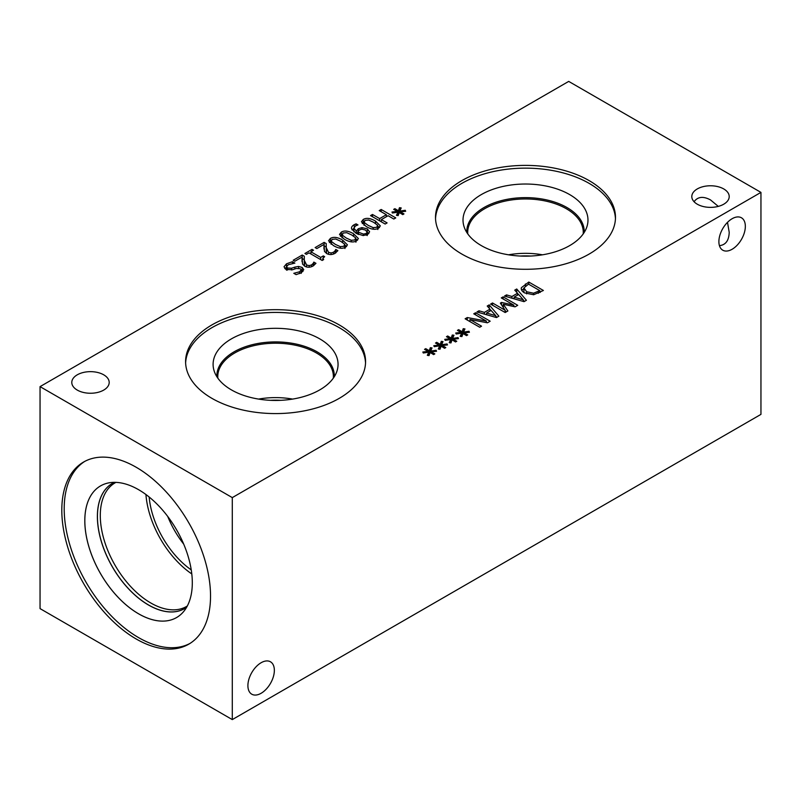 <?xml version="1.0" encoding="UTF-8"?>
<svg xmlns="http://www.w3.org/2000/svg" width="801" height="801" viewBox="0 0 801 801"><rect width="100%" height="100%" fill="white"/><g stroke="black" fill="none" stroke-linecap="round" stroke-linejoin="round"><path stroke-width="1.2" d="M313.151 263.469L313.872 262.127L315.954 263.329L313.091 265.992C310.167 267.554 307.374 267.624 304.72 266.192L302.548 264.06L302.077 257.081L294.898 261.216L293.206 260.245L302.217 255.038L304.29 256.24L304.28 260.305L306.603 264.981L309.156 265.622L311.539 264.931L313.151 263.469L313.151 265.962M302.077 257.081L302.017 261.677M313.872 262.127L313.872 265.481M313.762 262.187L313.762 265.562M304.21 258.663L304.69 266.172M302.217 255.038L302.217 258.533L304.21 259.684M335.078 250.813L335.799 249.461L337.882 250.663L335.018 253.336C332.095 254.898 329.301 254.968 326.648 253.527L324.475 251.404L324.005 244.415L316.826 248.56L315.133 247.579L324.145 242.383L326.217 243.574L326.207 247.649L328.53 252.325L331.083 252.966L333.466 252.275L335.078 250.813L335.078 253.296M324.005 244.415L323.944 249.021M335.799 249.461L335.799 252.826M335.689 249.522L335.689 252.896M326.137 245.997L326.608 253.516M324.145 242.383L324.145 245.877L326.137 247.028M335.309 244.375L340.305 246.638L343.969 246.277L344.61 244.135L340.665 241.271L335.759 239.008L331.994 239.369L331.384 241.501L335.309 244.375M344.961 248.52L344.61 244.135M331.013 244.105L331.013 240.61L331.384 244.295M345.591 247.219C342.438 249.041 338.352 248.48 333.326 245.517L328.53 240.761L330.372 238.428C333.516 236.585 337.601 237.146 342.648 240.12L347.444 244.866L345.591 247.219M344.961 245.096L346.573 246.518M329.401 242.613L331.013 241.592M346.272 238.037L351.269 240.31L354.933 239.95L355.574 237.797L351.629 234.933L346.723 232.68L342.958 233.041L342.347 235.174L346.272 238.037M355.924 242.192L355.574 237.797M341.977 237.767L341.977 234.272L342.347 237.967M356.555 240.881C353.401 242.713 349.316 242.142 344.29 239.189L339.494 234.433L341.336 232.1C344.48 230.257 348.565 230.818 353.611 233.792L358.407 238.538L356.555 240.881M355.924 238.768L357.536 240.19M340.365 236.285L341.977 235.264M357.677 231.91L363.454 234.092L366.117 233.512L367.198 232.1L365.396 230.047L361.852 229.156L359.489 229.937L357.677 231.91L357.677 234.162M363.454 234.092L363.454 235.564M367.198 232.29L368.84 233.562M361.982 227.614L367.299 228.856L369.601 231.769L367.709 234.443L363.143 235.564L356.155 233.351L351.629 228.886C351.148 227.384 352.009 225.992 354.232 224.68L356.095 223.839L357.977 224.931L355.664 225.812L353.902 228.065L356.285 231.089L358.307 228.746L361.982 227.614L361.982 229.146M356.705 233.662L357.677 232.65M356.285 231.089L356.285 233.421M353.902 228.065L353.932 231.839M356.095 223.839L356.095 225.592M352.1 229.917L353.902 228.375M351.629 228.886L351.529 228.125M368.2 225.381L373.196 227.654L376.86 227.284L377.501 225.141L373.556 222.278L368.65 220.025L364.886 220.375L364.275 222.508L368.2 225.381M377.852 229.537L377.501 225.141M363.904 225.111L363.904 221.617L364.275 225.301M378.483 228.225C375.329 230.057 371.243 229.486 366.217 226.533L361.421 221.777L363.264 219.444C366.407 217.592 370.493 218.152 375.539 221.126L380.335 225.882L378.483 228.225M377.852 226.112L379.464 227.534M362.292 223.619L363.904 222.608M397.907 212.185L392.41 213.016L391.979 212.025L397.316 211.404L393.671 209.381L394.903 208.671L398.417 210.763L399.459 207.689L401.191 207.94L399.759 211.114L405.246 210.283L405.676 211.284L400.34 211.885L403.984 213.907L402.753 214.618L399.258 212.505L398.167 215.599L396.455 215.349L397.907 212.185L397.907 215.559M400.34 211.885L400.34 213.166M405.246 210.283L405.246 211.324M399.759 211.114L399.759 212.806M399.459 207.689L399.759 211.224M398.417 210.763L398.417 214.257L399.459 211.184M394.903 208.671L394.903 210.062M397.907 213.957L398.417 214.257M397.316 211.404L397.316 212.275M385.161 224.03L370.543 215.589L372.485 214.468L379.644 218.603L386.362 214.718L379.213 210.593L381.156 209.472L395.764 217.902L393.822 219.023L388.095 215.719L381.366 219.594L387.103 222.908L385.161 224.03M381.366 219.594L381.366 221.837M381.156 209.472L381.156 211.714M386.362 215.97L387.003 216.34M386.362 214.718L386.362 216.711M379.644 218.603L379.644 220.846M380.725 221.466L381.366 221.096M372.485 214.468L372.485 216.711M306.403 254.348L304.911 253.486L312.04 249.371L313.531 250.232L310.878 251.764L320.67 257.421L323.314 255.889L324.655 256.66L322.813 258.463L323.674 259.584L322.162 260.455L308.996 252.856L306.403 254.348M323.314 255.889L323.314 257.602M320.67 257.421L320.67 259.594M321.812 260.255L322.813 259.674M310.878 251.764L310.878 253.937M312.04 249.371L312.04 251.093M284.806 268.575L286.548 267.284M294.858 267.103L298.563 266.453L302.147 267.424L303.759 269.667L301.416 272.68L296.12 274.643L293.797 273.301L299.604 271.779L301.186 269.887L300.325 268.715L296.15 268.505L292.385 269.787L285.797 269.336L284.025 266.773L286.508 263.809L292.435 261.697L294.878 263.108L288.33 264.7L286.548 266.703L287.519 267.985L291.554 268.245L294.858 267.103L294.858 268.946M301.186 270.458L302.958 271.499M298.563 266.453L298.563 268.155M292.435 261.697L292.435 263.389M568.71 81.402L40.05 386.623L232.29 497.611L760.95 192.39L568.71 81.402M461.867 254.077A89.992 51.955 180 0 1 435.504 217.341A89.992 51.955 180 0 1 491.053 169.341A89.992 51.955 180 0 1 589.125 180.605A89.992 51.955 180 0 1 615.478 217.341A89.992 51.955 180 0 1 559.929 265.341A89.992 51.955 180 0 1 461.867 254.077M211.955 398.367A89.992 51.955 180 0 1 185.592 361.631A89.992 51.955 180 0 1 241.141 313.632A89.992 51.955 180 0 1 339.213 324.896A89.992 51.955 180 0 1 365.566 361.631A89.992 51.955 180 0 1 310.017 409.631A89.992 51.955 180 0 1 211.955 398.367M697.281 204.205A18.703 10.803 180 0 1 691.804 196.565A18.703 10.803 180 0 1 703.348 186.593A18.703 10.803 180 0 1 723.734 188.936A18.703 10.803 180 0 1 729.21 196.565A18.703 10.803 180 0 1 717.666 206.548A18.703 10.803 180 0 1 697.281 204.205M77.266 390.087A18.703 10.803 180 0 1 71.79 382.447A18.703 10.803 180 0 1 83.334 372.475A18.703 10.803 180 0 1 103.719 374.818A18.703 10.803 180 0 1 109.196 382.447A18.703 10.803 180 0 1 97.652 392.43A18.703 10.803 180 0 1 77.266 390.087M428.775 352.17L423.278 353.001L422.838 352.009L428.185 351.389L424.53 349.366L425.762 348.655L429.276 350.748L430.327 347.674L432.049 347.924L430.618 351.098L436.114 350.267L436.535 351.269L431.198 351.869L434.843 353.892L433.611 354.603L430.117 352.49L429.036 355.584L427.313 355.334L428.775 352.17L428.775 355.544M450.703 339.504L445.206 340.345L444.765 339.354L450.112 338.723L446.457 336.7L447.689 335.989L451.203 338.092L452.255 335.018L453.977 335.259L452.545 338.443L458.042 337.611L458.462 338.603L453.126 339.213L456.77 341.236L455.539 341.947L452.044 339.834L450.963 342.928L449.241 342.668L450.703 339.504L450.703 342.888M479.719 327.239L465.111 318.798L467.283 317.546L486.347 321.081L473.751 313.812L475.564 312.77L490.172 321.201L487.419 322.793L469.967 319.509L481.531 326.187L479.719 327.239M487.228 306.032L489.191 304.901L498.873 316.175L496.48 317.556L476.945 311.969L478.998 310.788L484.405 312.38L489.982 309.156L487.228 306.032M533.676 294.748L524.555 292.906C521.872 291.254 520.82 289.501 521.421 287.649L528.78 282.042L543.388 290.473L533.676 294.748M521.251 288.61L521.421 289.612M514.763 290.132L516.725 289.001L526.417 300.275L524.024 301.657L504.49 296.07L506.532 294.888L511.949 296.48L517.526 293.256L514.763 290.132M505.181 312.53L490.572 304.1L492.515 302.978L505.101 310.247L500.355 303.098L501.536 302.418L513.872 305.181L501.286 297.912L503.098 296.871L517.716 305.301L515.063 306.833L503.278 304.24L507.884 310.978L505.181 312.53M461.666 333.176L456.17 334.007L455.729 333.016L461.066 332.395L457.421 330.372L458.653 329.662L462.167 331.764L463.218 328.69L464.94 328.931L463.509 332.115L469.006 331.274L469.426 332.275L464.089 332.886L467.734 334.908L466.502 335.619L463.008 333.506L461.927 336.59L460.205 336.34L461.666 333.176L461.666 336.56M439.739 345.832L434.242 346.673L433.802 345.682L439.148 345.061L435.494 343.038L436.725 342.327L440.24 344.42L441.291 341.346L443.013 341.596L441.581 344.77L447.078 343.939L447.499 344.931L442.162 345.541L445.807 347.564L444.575 348.275L441.081 346.162L439.999 349.256L438.277 349.006L439.739 345.832L439.739 349.216M442.162 345.541L442.162 346.813M447.078 343.939L447.078 344.981M441.581 344.77L441.581 346.463M441.291 341.346L441.581 344.881M440.24 344.42L440.24 347.914L441.291 344.841M436.725 342.327L436.725 343.719M439.739 347.614L440.24 347.914M439.148 345.061L439.148 345.922M464.089 332.886L464.089 334.157M469.006 331.274L469.006 332.325M463.509 332.115L463.509 333.807M463.218 328.69L463.509 332.225M462.167 331.764L462.167 335.259L463.218 332.185M458.653 329.662L458.653 331.053M461.666 334.958L462.167 335.259M461.066 332.395L461.066 333.266M503.278 304.24L503.278 307.504M505.101 310.408L506.172 311.969M503.098 296.871L503.098 298.953M513.872 305.181L513.872 306.573M501.536 302.418L501.536 304.881M502.347 306.092L503.278 306.302M505.101 310.247L505.101 312.49M492.515 302.978L492.515 305.221M514.132 297.131L523.273 299.794L518.648 294.518L514.132 297.131L514.132 298.833M523.273 299.794L523.273 301.446M516.725 289.001L516.725 292.355M517.526 293.256L517.526 295.168M511.949 296.48L511.949 298.202M506.532 294.888L506.532 296.65M517.526 293.416L518.527 294.588M523.273 300.115L524.405 301.436M539.774 290.623L528.52 284.135L523.974 287.879L526.607 291.744L533.556 293.206L539.774 290.623L539.774 292.565M533.556 293.206L533.556 294.758M523.974 287.879L523.914 292.505M528.78 282.042L528.78 284.285M539.774 291.874L540.365 292.225M521.791 290.403L523.864 288.44M486.597 313.021L495.739 315.694L491.103 310.418L486.597 313.021L486.597 314.733M495.739 315.694L495.739 317.346M489.191 304.901L489.191 308.255M489.982 309.156L489.982 311.068M484.405 312.38L484.405 314.102M478.998 310.788L478.998 312.55M489.982 309.316L490.993 310.488M495.739 316.015L496.87 317.336M469.967 319.509L469.967 321.601M475.564 312.77L475.564 314.853M486.347 321.081L486.347 322.593M467.283 317.546L467.283 320.06M453.126 339.213L453.126 340.485M458.042 337.611L458.042 338.653M452.545 338.443L452.545 340.135M452.255 335.018L452.545 338.553M451.203 338.092L451.203 341.586L452.255 338.513M447.689 335.989L447.689 337.391M450.703 341.286L451.203 341.586M450.112 338.723L450.112 339.594M431.198 351.869L431.198 353.151M436.114 350.267L436.114 351.309M430.618 351.098L430.618 352.79M430.327 347.674L430.618 351.208M429.276 350.748L429.276 354.252L430.327 351.168M425.762 348.655L425.762 350.047M428.775 353.942L429.276 354.252M428.185 351.389L428.185 352.26M167.739 516.465A66.934 38.648 -120 0 0 183.689 544.089M145.942 494.517A71.389 41.221 -120 0 0 191.799 573.947M149.156 497.01A66.934 38.648 -120 0 0 191.249 569.912M187.314 605.997A71.389 41.221 60 0 1 186.473 606.507A71.389 41.221 60 0 1 131.454 587.383A71.389 41.221 60 0 1 100.295 515.534A71.389 41.221 60 0 1 115.074 482.853A71.389 41.221 60 0 1 115.945 482.372M114.483 482.342A72.24 41.712 -120 0 0 97.442 516.485A72.24 41.712 -120 0 0 130.303 590.567A72.24 41.712 -120 0 0 186.613 607.278M186.593 607.308A72.26 41.722 60 0 1 184.61 608.59A72.26 41.722 60 0 1 128.921 589.226A72.26 41.722 60 0 1 97.382 516.505A72.26 41.722 60 0 1 112.35 483.424A72.26 41.722 -120 0 0 97.412 516.485A72.26 41.722 -120 0 0 128.951 589.196A72.26 41.722 -120 0 0 184.631 608.58M112.35 483.424A72.26 41.722 60 0 1 114.453 482.342M100.556 485.897A76.015 43.885 -120 0 0 84.826 520.69A76.015 43.885 -120 0 0 117.997 597.176A76.015 43.885 -120 0 0 176.57 617.561A76.015 43.885 -120 0 0 176.56 529.791A76.015 43.885 -120 0 0 100.546 485.907A76.015 43.885 -120 0 0 84.806 520.7A76.015 43.885 -120 0 0 117.987 597.196A76.015 43.885 -120 0 0 176.56 617.561M84.796 461.376A105.161 60.716 -120 0 0 64.2 508.805A105.161 60.716 -120 0 0 109.316 613.806A105.161 60.716 -120 0 0 189.927 643.463M61.807 510.177A105.161 60.716 60 0 1 83.594 462.037A105.161 60.716 60 0 1 164.626 490.212A105.161 60.716 60 0 1 210.533 596.044A105.161 60.716 60 0 1 188.746 644.184A105.161 60.716 60 0 1 107.714 616.009A105.161 60.716 60 0 1 61.807 510.177M274.353 670.357A18.703 10.803 -60 0 1 266.192 689.18A18.703 10.803 -60 0 1 251.774 694.197A18.703 10.803 -60 0 1 251.774 672.6A18.703 10.803 -60 0 1 270.478 661.796A18.703 10.803 -60 0 1 274.353 670.357M694.067 201.722C697.771 196.645 703.248 196.045 710.507 199.92L718.297 206.388M745.341 226.353A18.703 10.803 -60 0 1 737.18 245.176A18.703 10.803 -60 0 1 722.762 250.192A18.703 10.803 -60 0 1 722.762 228.595A18.703 10.803 -60 0 1 741.466 217.792A18.703 10.803 -60 0 1 745.341 226.353M719.428 245.657C725.686 244.986 728.94 240.54 729.21 232.32L727.508 222.338M504.149 253.997L508.575 254.818M254.147 398.267L258.663 399.108M280.781 400.33A53.337 30.798 0 0 0 270.388 400.33M292.605 399.088A57.802 33.372 0 0 0 258.743 399.058M217.852 378.162A57.802 33.372 180 0 1 217.782 376.59A57.802 33.372 180 0 1 253.466 345.762A57.802 33.372 180 0 1 316.455 352.991A57.802 33.372 180 0 1 333.386 376.59A57.802 33.372 180 0 1 333.316 378.162M185.622 363.003A89.992 51.955 180 0 1 242.252 316.125A89.992 51.955 180 0 1 339.213 327.649A89.992 51.955 180 0 1 365.536 363.003M231.409 389.887A62.478 36.065 180 0 1 214.237 371.223A62.478 36.065 180 0 1 246.287 332.525A62.478 36.065 180 0 1 319.759 338.873A62.478 36.065 180 0 1 336.921 371.223A62.478 36.065 180 0 1 293.887 398.868A62.478 36.065 180 0 1 231.409 389.887M216.881 376.73A58.723 33.902 180 0 1 216.861 375.809A58.723 33.902 180 0 1 253.106 344.49A58.723 33.902 180 0 1 317.106 351.839A58.723 33.902 180 0 1 334.307 375.809A58.723 33.902 180 0 1 334.287 376.73M216.861 375.819A58.723 33.902 180 0 1 253.116 344.51A58.723 33.902 180 0 1 317.106 351.859A58.723 33.902 180 0 1 334.307 375.819M530.693 256.04A53.337 30.798 0 0 0 520.3 256.04M542.477 254.808A57.782 33.362 0 0 0 508.625 254.788M467.784 233.912A57.782 33.362 180 0 1 467.714 232.32A57.782 33.362 180 0 1 503.388 201.502A57.782 33.362 180 0 1 566.347 208.741A57.782 33.362 180 0 1 583.268 232.32A57.782 33.362 180 0 1 583.208 233.912M435.534 218.723A89.992 51.955 180 0 1 492.164 171.835A89.992 51.955 180 0 1 589.125 183.359A89.992 51.955 180 0 1 615.448 218.723M481.321 245.607A62.478 36.065 180 0 1 464.149 226.933A62.478 36.065 180 0 1 496.199 188.235A62.478 36.065 180 0 1 569.671 194.593A62.478 36.065 180 0 1 586.843 226.933A62.478 36.065 180 0 1 543.799 254.588A62.478 36.065 180 0 1 481.321 245.607M466.793 232.44A58.723 33.902 180 0 1 466.773 231.529A58.723 33.902 180 0 1 503.018 200.21A58.723 33.902 180 0 1 567.018 207.559A58.723 33.902 180 0 1 584.219 231.529A58.723 33.902 180 0 1 584.199 232.44M466.773 231.539A58.723 33.902 180 0 1 503.028 200.23A58.723 33.902 180 0 1 567.018 207.579A58.723 33.902 180 0 1 584.219 231.539M40.05 386.623L40.05 608.61L232.29 719.598L760.95 414.377L760.95 192.39M232.29 719.598L232.29 497.611M311.539 264.931L311.539 266.713M309.156 265.622L309.156 267.204M306.603 264.981L306.603 266.963M304.28 260.305L304.28 263.799M333.466 252.275L333.466 254.057M331.083 252.966L331.083 254.538M328.53 252.325L328.53 254.307M326.207 247.649L326.207 251.144M340.305 246.638L340.305 248.18M342.648 240.12L342.648 242.493M330.372 238.428L330.372 241.922M351.269 240.31L351.269 241.852M353.611 233.792L353.611 236.165M341.336 232.1L341.336 235.594M366.117 233.512L366.117 235.144M358.568 232.46L358.568 234.553M367.299 228.856L367.299 232.35M358.307 228.746L358.307 230.898M354.232 224.68L354.232 227.033M373.196 227.654L373.196 229.196M375.539 221.126L375.539 223.499M363.264 219.444L363.264 222.938M286.508 263.809L286.508 267.304M299.604 271.779L299.604 273.582M302.147 267.424L302.147 270.918M291.554 268.245L291.554 270.007M287.519 267.985L287.519 270.037M538.292 291.484L538.292 293.346M526.607 291.744L526.607 293.887M525.416 283.985L525.416 286.057M367.198 232.1L367.198 235.594M322.813 260.075L322.813 258.463M301.186 273.381L301.186 269.887M286.548 270.197L286.548 266.703"/></g></svg>
